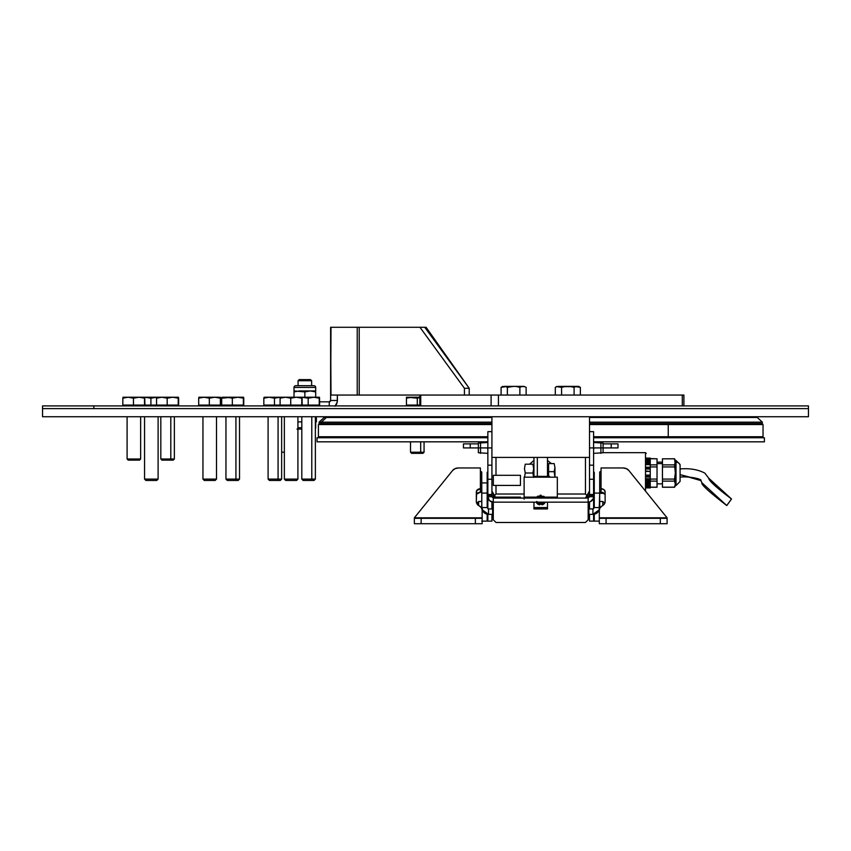 <?xml version="1.0" encoding="UTF-8"?>
<svg xmlns="http://www.w3.org/2000/svg" width="851" height="851" viewBox="0 0 851 851"><rect width="100%" height="100%" fill="white"/><g stroke="black" fill="none" stroke-linecap="round" stroke-linejoin="round"><path stroke-width="1.28" d="M808.45 405.906L93.855 405.906L808.45 405.906L808.45 416.745L808.45 408.618L42.55 408.618L42.55 416.745L808.45 416.745L42.55 416.745L42.55 408.618L808.45 408.618L42.55 408.618L42.55 405.906L93.855 405.906L93.855 408.618L43.369 408.618M808.45 408.618L93.855 408.618L93.855 405.906L43.369 405.906M683.906 395.055L683.906 405.906L683.906 395.055L682.3 395.055L682.3 405.906L682.3 395.055L498.431 395.055L498.431 405.906L498.431 395.055L491.091 395.055L491.091 405.906L491.091 395.055L683.906 395.055M420.064 395.055L420.734 395.055L420.734 405.906L420.734 395.055L359.218 395.055L359.218 327.284L357.229 327.284L357.229 395.055L331.007 395.055L330.613 327.284L330.613 395.055L330.613 327.284L357.229 327.284L357.229 395.055L359.218 395.055L359.218 327.284L419.958 327.284L464.423 388.279L469.22 388.279L426.085 327.284L424.755 327.284L469.22 388.279L469.22 395.055L469.22 388.279L424.755 327.284L419.958 327.284L464.423 388.279L464.423 395.055L464.423 388.279L469.22 388.279L426.085 327.284L331.007 327.284L330.613 400.481A1.351 1.351 0 0 1 329.252 401.832L329.252 405.906L329.252 401.832L330.613 400.481L337.39 400.481A8.138 8.138 0 0 1 335.315 405.906M420.734 395.055L491.091 395.055L420.734 395.055M319.625 401.832L329.252 401.832L319.625 401.832M330.613 395.055L330.613 400.481L337.39 400.481L337.39 395.055L337.23 402.066L335.007 406.235M329.773 401.736L330.507 401.002M491.921 457.412L589.52 457.412L491.921 457.412M588.169 498.803L588.169 496.729L586.243 496.729L588.169 496.729L588.169 502.154L590.243 501.739L593.179 498.803L593.594 496.729L589.52 496.729L589.52 495.367L593.594 495.367L593.594 494.463L589.52 494.463L589.52 479.262L593.594 479.262L593.594 494.463L589.52 494.463L589.52 465.178L589.52 479.262L593.594 479.262L593.594 465.178L589.52 465.178L589.52 416.745L589.52 447.924L593.594 447.924L593.594 431.659L589.52 431.659L589.52 447.924L593.594 447.924L593.594 465.178L589.52 465.178L589.52 437.265M493.282 498.803L493.282 493.389L493.282 498.08L491.921 496.729L487.857 496.729L489.442 500.558L493.282 502.154A5.425 5.425 0 0 1 487.857 496.729L487.857 479.262L491.921 479.262L491.921 494.463L487.857 494.463L487.857 495.367L491.921 495.367L491.921 496.729L487.857 496.729L487.857 508.738L487.857 495.367L491.921 495.367L491.921 494.463L487.857 494.463L487.857 465.178L487.857 479.262L491.921 479.262L491.921 465.178L487.857 465.178L487.857 447.924L491.921 447.924L491.921 465.178L487.857 465.178L487.857 431.659L487.857 447.924L491.921 447.924L491.921 416.745L491.921 447.924L491.921 431.659L487.857 431.659L491.921 431.659M578.68 386.386L577.223 386.386L580.361 387.354L578.68 386.386L573.255 386.386L574.095 387.354L575.648 386.641L574.095 387.354L571 386.641L574.095 387.354L573.255 386.386L558.373 386.386M560.032 386.641L561.575 387.354L564.67 386.641L561.575 387.354L561.575 395.055L561.575 387.354L556.862 386.641L560.022 386.641M555.309 387.354L556.862 386.641L555.309 387.354L555.309 395.055L555.309 387.354L556.99 386.386M577.329 386.386L575.648 386.641L580.361 387.354L580.361 395.055L580.361 387.354L578.818 386.641L558.437 386.386M574.095 387.354L574.095 395.055L574.095 387.354L571 386.641L574.095 387.354M571 386.641L564.67 386.641M507.387 387.343L513.61 386.386L524.588 386.641L526.131 387.354L526.131 395.055L526.131 387.354L524.088 386.386L519.036 386.386L519.876 387.354L521.418 386.641L519.876 387.354L516.78 386.641L519.876 387.354L519.036 386.386L504.154 386.386M504.217 386.386L505.802 386.641L501.09 387.354L504.217 386.386L513.61 386.386L507.356 387.354L505.802 386.641L507.26 387.301M519.887 387.343L519.876 395.055L519.876 387.354L516.77 386.641L519.876 387.354M507.356 387.354L507.356 395.055L507.43 387.322M501.09 387.354L501.09 395.055L501.09 387.354L502.771 386.386L501.09 387.354M523.003 386.386L521.429 386.641M580.361 387.354L578.818 386.641M281.649 452.221L284.362 452.221L281.649 452.221M420.681 452.221L410.512 452.221L420.681 452.221L420.681 441.829L420.681 452.221L424.064 452.221L420.681 452.221L420.117 453.349L420.681 452.221M410.512 441.829L410.512 452.221L411.639 453.349L422.947 453.349L424.064 452.221L424.064 441.829M420.681 437.754L420.681 436.744L420.681 437.754M420.681 417.469L420.681 416.745L420.681 417.469M422.894 453.349L411.831 453.349M420.096 397.226L406.448 397.226L406.448 398.194L411.873 397.226L406.448 398.194L406.448 397.226L417.139 398.14M419.83 397.226L411.873 397.226L406.448 398.194L409.129 397.491M411.873 397.226L417.288 398.194L419.958 397.491L417.288 398.194L417.288 405.087L406.448 405.087L406.448 397.491M406.448 398.194L406.448 405.906M419.83 405.087L417.288 405.087L417.288 398.194M144.436 397.226L128.15 397.226L133.469 398.194L138.99 397.226L123.023 397.226L122.831 398.194L128.15 397.226L123.491 397.226M144.808 397.491L138.99 397.226L144.51 398.194L144.713 397.226L144.51 405.087L144.713 397.226L144.915 405.087L150.925 405.087L150.925 398.194L156.446 397.226L145.606 397.226L150.925 398.194L150.925 405.087L156.552 405.087L156.552 398.194L161.871 397.226L167.19 398.194L172.71 397.226L156.744 397.226L156.552 398.194L161.871 397.226L157.212 397.226M133.469 405.087L133.469 398.194L138.99 397.226L144.51 398.194L144.51 405.087L122.831 405.087L122.831 398.194L128.15 397.226L133.469 398.194L133.469 405.087M123.235 398.194L123.129 397.491M122.831 398.194L122.831 405.087M123.033 405.087L123.023 405.906M144.713 405.906L144.713 405.087M127.097 459.008L128.224 460.125L139.521 460.125L140.649 459.008L127.097 459.008L140.649 459.008L140.649 416.745L140.649 459.008L139.521 460.125L128.224 460.125L127.097 459.008L127.097 416.745L127.097 459.008M178.146 397.226L178.625 398.194L173.008 397.226L178.625 398.194L178.625 405.087L178.433 397.226L161.871 397.226L167.19 398.194L172.71 397.226L178.231 398.194L178.529 397.491M178.625 405.087L178.231 398.194L178.231 405.087L167.19 405.087L167.19 398.194L167.19 405.087L156.552 405.087L156.552 398.194M156.956 398.194L156.85 397.491L156.956 398.194M172.71 405.087L172.71 405.906L172.71 405.087M170.796 459.008L170.264 460.125L173.242 460.125L170.264 460.125L170.796 459.008L174.37 459.008L170.796 459.008L170.796 416.745L170.796 459.008L160.818 459.008L170.796 459.008M161.935 460.125L170.264 460.125L161.967 460.125L160.818 459.008L160.818 416.745M144.553 416.745L144.553 479.102L158.105 479.102L158.105 416.745L158.105 479.102L144.553 479.102L145.904 480.464L156.744 480.464L158.105 479.102L156.744 480.464L145.904 480.464L144.553 479.102L144.553 416.745M156.744 480.464L158.105 479.102L158.105 416.745M144.744 397.257L150.925 398.194L156.744 397.226L144.744 397.257M202.953 416.745L202.953 479.102L216.505 479.102L216.505 416.745L216.505 479.102L202.953 479.102L204.304 480.464L215.154 480.464L216.505 479.102L215.154 480.464L204.314 480.464L202.953 479.102L202.953 416.745M215.154 480.464L216.505 479.102L216.505 416.745M220.771 405.087L220.771 398.194L220.771 405.087L198.687 405.087L198.687 398.194L204.006 397.226L198.889 397.226L198.687 398.194L204.006 397.226L209.325 398.194L214.846 397.226L204.006 397.226L209.325 398.194L214.846 397.226L220.366 398.194L220.569 397.226L220.771 398.194L215.452 397.226M219.292 397.226L199.347 397.226M220.366 405.087L220.366 398.194L220.366 405.087M209.325 405.087L209.325 398.194L209.325 405.087M199.091 398.194L198.996 397.491M198.687 398.194L198.687 405.087M198.889 405.087L198.889 405.906L198.889 405.087M220.569 405.906L220.579 405.087M280.107 480.464L277.426 480.464L278.075 479.102L278.075 416.745L278.075 479.102L281.649 479.102L278.075 479.102L277.426 480.464L280.287 480.464L281.649 479.102L281.649 416.745M277.426 480.464L269.469 480.464L277.426 480.464M278.075 479.102L268.097 479.102L278.075 479.102M264.236 398.194L264.129 397.491L264.236 398.194M263.927 397.491L263.831 398.194L269.15 397.226L263.927 397.491M319.146 397.226L302.871 397.226L308.19 398.194L308.19 405.087L308.19 398.194L313.711 397.226L302.009 397.257L308.19 398.194L313.711 397.226L319.231 398.194L319.231 405.087L319.423 397.226L319.625 405.087L263.831 405.087L263.831 398.194L269.15 397.226L274.469 398.194L279.99 397.226L269.15 397.226L274.469 398.194L280.287 397.226L280.096 398.194L285.415 397.226L280.756 397.226M274.469 405.087L274.469 398.194L274.469 405.087M263.831 398.194L263.831 405.087M279.99 397.226L264.491 397.226M279.99 405.087L279.99 405.906L279.99 405.087M313.828 480.464L311.147 480.464L311.785 479.102L311.785 416.745L311.785 479.102L315.37 479.102L311.785 479.102L311.147 480.464L314.008 480.464L315.37 479.102L315.37 416.745M311.147 480.464L303.19 480.464L311.147 480.464M311.785 479.102L301.807 479.102L311.785 479.102M316.998 397.491L314.019 397.226L316.998 397.491M319.529 397.491L319.625 405.087M313.711 405.087L313.711 405.906L313.711 405.087M237.972 480.464L235.291 480.464L235.929 479.102L235.929 416.745L235.929 479.102L239.514 479.102L235.929 479.102L235.291 480.464L238.152 480.464L239.514 479.102L239.514 416.745M235.291 480.464L227.334 480.464L235.291 480.464M235.929 479.102L225.951 479.102L235.929 479.102M222.09 398.194L221.994 397.491L222.09 398.194M221.792 397.491L221.696 398.194L227.015 397.226L221.792 397.491M229.706 397.491L232.334 398.194L237.855 397.226L227.015 397.226L232.334 398.194L237.855 397.226L243.375 398.194L243.567 397.226L243.769 398.194L238.152 397.226L243.769 398.194L243.769 405.087L243.375 398.194L243.375 405.087L232.334 405.087L232.334 398.194L232.334 405.087L221.696 405.087L221.696 398.194L229.706 397.491M243.577 397.491L243.769 405.087M221.696 398.194L221.696 405.087M243.567 397.226L222.356 397.226M237.855 405.087L237.855 405.906L237.855 405.087M297.914 416.745L297.914 479.102L296.552 480.464L285.713 480.464L296.552 480.464L297.914 479.102L284.362 479.102L285.713 480.464L284.362 479.102L297.914 479.102L297.914 416.745L297.914 479.102L296.552 480.464M284.362 416.745L284.362 479.102L284.362 416.745M280.096 398.194L280.096 405.087L280.096 398.194L285.415 397.226L290.734 398.194L296.254 397.226L285.415 397.226L290.734 398.194L296.254 397.226L301.775 398.194L301.977 397.226L296.254 397.226L301.775 398.194L301.977 397.226L302.169 405.087L302.073 397.491M301.775 405.087L301.775 398.194L301.775 405.087M290.734 405.087L290.734 398.194L290.734 405.087M280.5 398.194L280.394 397.491L280.5 398.194M301.69 397.226L280.287 397.226M301.977 405.087L301.977 405.906M280.298 405.087L280.298 405.906L280.287 405.087M593.594 449.285A1.351 1.351 0 0 1 594.945 447.924L594.423 448.03M603.082 443.86L611.209 443.86L611.209 447.924L603.082 447.924L617.996 447.924L617.996 443.86L611.209 443.86L611.209 447.924L617.996 447.924L617.996 443.86M593.594 431.67L593.594 447.924L600.912 447.924L600.912 453.349L600.912 447.924L603.082 447.924L603.082 443.084L603.082 452.764L603.082 447.924L593.594 447.924L593.594 496.729L589.52 496.729L589.52 494.463L589.52 495.367L593.594 495.367L593.594 508.738L593.594 496.729A5.425 5.425 0 0 1 588.169 502.154L493.282 502.154L493.282 498.08L588.169 498.08L588.169 502.154L493.282 502.154L493.282 498.08M589.52 508.93L589.52 501.973L589.52 508.93M593.594 521.131L593.594 514.312L593.594 521.131L589.52 521.131L593.594 521.131M589.52 514.344L589.52 521.131L589.52 514.344M463.455 443.86L463.455 447.924L478.368 447.924L470.231 447.924L470.231 443.86L463.455 443.86L463.455 447.924L470.231 447.924L470.231 443.86L478.368 443.86M487.857 449.285A1.351 1.351 0 0 0 486.506 447.924L487.017 448.03M493.282 496.729L495.208 496.729L493.282 496.729M529.545 464.189L533.949 460.487M547.501 460.487L551.405 463.604M588.169 493.389L588.169 496.729L588.169 493.389M491.921 521.131L487.857 521.131L491.921 521.131L491.921 514.344L491.921 521.131M487.857 514.312L487.857 521.131L487.857 514.312M491.921 501.973L491.921 508.93L491.921 501.973M491.921 496.729L491.921 438.893M589.52 496.729L588.169 498.08M480.538 447.924L480.538 442.499L480.538 447.924L487.857 447.924L480.538 447.924L480.538 453.349L480.538 447.924L478.368 447.924L480.538 447.924M478.368 443.084L478.368 447.924L478.368 443.084L487.857 442.499M478.368 452.764L478.368 447.924L478.368 452.764L487.857 453.349M600.912 447.924L600.912 442.499L600.912 447.924M537.332 457.412L537.332 476.39L537.332 457.412M710.17 423.681A6.776 6.776 0 0 1 710.117 424.543A6.776 6.776 0 0 0 710.17 423.681L589.52 423.681L710.17 423.681M371.334 424.543A6.776 6.776 0 0 1 371.281 423.681L491.921 423.681L371.281 423.681A6.776 6.776 0 0 0 371.334 424.543M764.389 437.754L764.389 441.829L593.594 441.829L764.389 441.829L764.389 437.754L593.594 437.754M317.051 441.829L487.857 441.829L317.051 441.829L317.051 437.754L317.051 441.829M487.857 437.754L317.051 437.754M451.253 437.754L451.253 436.744L451.253 437.754M462.104 436.744L462.104 437.754L462.104 436.744M619.347 437.754L619.347 436.744L619.347 437.754M630.187 436.744L630.187 437.754L630.187 436.744M491.921 417.469L326.39 417.469L321.348 422.17L321.348 423.521L321.348 422.17L319.082 422.17L321.348 422.17L326.39 417.469L324.188 417.469L319.082 422.17L319.082 423.521L491.921 423.521L319.402 423.521M321.348 422.17L491.921 422.17L321.348 422.17M589.52 422.17L762.358 422.17L589.52 422.17M762.039 423.521L589.52 423.521L762.358 423.521L762.358 422.17L757.262 417.469L589.52 417.469M763.039 436.744L763.039 424.543L668.237 424.543L668.237 436.744L763.039 436.744L593.594 436.744L668.237 436.744L668.237 424.543L589.52 424.543M491.921 424.543L318.412 424.543L318.412 436.744L487.857 436.744L318.774 436.744M491.921 491.038L494.505 495.505L495.995 494.016L495.995 485.421M495.995 475.315L495.995 457.412M585.456 457.412L585.456 494.016L586.945 495.505L585.456 494.016L557.331 494.016M524.12 494.016L495.995 494.016L494.505 495.505L495.442 497.133M585.456 498.08L589.52 491.038M481.751 521.131L487.176 521.131L487.176 514.217L483.74 512.366L481.751 507.568A6.776 6.776 0 0 0 481.826 508.568L481.751 472.326A1.351 0.872 180 0 0 480.4 471.454M481.751 482.911L487.176 482.911M479.251 505.877A6.776 5.191 180 0 1 482.145 510.132L481.379 507.739L479.219 505.866A6.776 5.191 180 0 1 476.337 501.611L476.337 491.857A4.064 3.117 180 0 1 480.4 488.74L480.4 492.218A4.064 3.117 -0 0 0 476.337 495.335L476.337 501.611L476.645 490.665L480.4 488.74L480.4 467.965L458.423 467.965L455.125 468.624L452.658 470.433A6.776 5.191 180 0 1 458.423 467.965M414.363 518.302L414.363 523.716L421.139 523.716L421.139 518.302L414.363 518.302L414.363 523.716L421.139 523.716L421.139 518.302L475.369 518.302L475.369 523.716L421.139 523.716L482.145 523.716L482.145 518.302L475.369 518.302L475.369 523.716L482.145 523.716L482.145 510.132L482.145 517.812L414.363 517.812L452.658 470.433L414.363 517.812M479.219 505.866L477.103 504.005L476.337 501.611M476.645 494.144L480.4 492.218A1.351 0.872 -0 0 1 481.751 493.091L481.751 472.326M482.123 509.781A6.776 6.776 0 0 0 488.538 514.344L482.123 509.76L488.538 514.344L487.208 514.217L487.176 521.131M601.051 471.454A1.351 0.872 180 0 0 599.689 472.326L599.689 493.091A1.351 0.872 0 0 1 601.051 492.218A4.064 3.117 -0 0 1 605.114 495.335L605.114 501.611A6.776 5.191 180 0 1 602.221 505.866L600.072 507.739L599.306 510.132A6.776 5.191 180 0 1 602.2 505.877M605.114 501.611L605.114 491.857L605.114 501.611L604.348 504.005L602.221 505.866M623.028 467.965A6.776 5.191 180 0 1 628.793 470.433L667.088 517.812L599.306 517.812L599.306 510.132L599.306 523.716L606.082 523.716L606.082 518.302L667.088 518.302L660.302 518.302L660.302 523.716L667.088 523.716L667.088 517.812L628.793 470.433L626.325 468.624L623.028 467.965L601.051 467.965L601.051 488.74A4.064 3.117 180 0 1 605.114 491.857L603.923 489.655L601.051 488.74L601.051 492.218L604.806 494.144M599.306 518.302L606.082 518.302L599.306 518.302L599.306 523.716L606.082 523.716L606.082 518.302L660.302 518.302L660.302 523.716L606.082 523.716L667.088 523.716L667.088 517.812M594.264 521.131L599.306 521.131L594.264 521.131L594.264 514.217L594.264 521.131M599.317 509.781A6.776 6.776 0 0 1 592.913 514.344L588.849 514.344L588.849 508.93L588.849 514.344L588.169 514.344L592.913 514.344L599.327 509.76L592.913 514.344L592.913 508.93L594.264 507.568L599.689 507.568L599.615 508.579A6.776 6.776 0 0 0 599.689 507.568L599.615 508.579M533.269 476.39L533.269 477.177L533.269 476.39L549.533 476.39L549.533 477.177L549.533 476.39M547.501 507.568L533.949 507.568L547.501 507.568M599.689 472.326L599.689 507.568L594.264 507.568L594.264 493.091L599.689 493.091L599.178 510.164L596.679 513.206L592.913 514.344L592.913 508.93L588.169 508.93M594.264 472.326L594.264 507.568M481.836 508.579L481.751 507.568L487.176 507.568L481.751 507.568L481.751 493.091L487.176 493.091L487.176 507.568L487.176 472.326M487.176 507.568L488.538 508.93L488.538 514.344L492.601 514.344L492.601 508.93L488.538 508.93L488.538 514.344L493.282 514.344L492.601 514.344L492.601 508.93L493.282 508.93M557.331 498.08L557.331 497.122L544.661 497.122L557.331 497.122L557.331 477.177L524.12 477.177L524.12 497.122L536.779 497.122L524.12 497.122L524.12 495.718L524.12 498.08M538.502 497.122L542.949 497.122L538.545 497.09M524.12 499.133L524.12 497.122M547.501 502.154L547.501 508.93L533.949 508.93L533.949 502.154L533.949 508.93L547.501 508.93L547.501 502.154M493.282 502.154L493.282 519.77L495.995 522.482L585.456 522.482L588.169 519.77L588.169 502.154L588.169 519.77L585.456 522.482L495.995 522.482L493.282 519.77L493.282 502.154M545.214 502.186L536.215 502.154L545.236 502.154L537.46 503.835M537.641 503.983L544.087 503.739M545.076 497.761L544.566 496.995M544.151 496.548L537.779 496.144M537.098 496.75L536.215 498.08L545.236 498.08L536.215 498.08L545.236 498.08L536.215 498.08L545.236 498.08L544.023 496.431M536.236 502.207L538.343 504.452L545.236 502.154L536.215 502.154L544.725 503.026L545.236 502.154L536.353 502.441M544.672 503.101L536.545 502.76L544.151 503.686L536.673 502.952M545.119 497.835L544.576 497.016L536.215 498.08L536.609 497.378M543.949 496.356L537.683 496.218M537.513 496.346L536.768 497.144M544.374 503.452L545.012 502.579M545.055 502.505L544.332 503.505M545.225 502.154L542.161 504.781L536.609 502.016M536.726 501.484L540.438 503.941L543.863 502.154L537.598 502.154L538.672 503.228M543.8 503.983L537.736 504.058M540.13 495.208L545.236 498.08L536.8 497.112M543.683 504.079L536.726 503.037M544.023 503.803L536.779 503.101L544.034 503.792M544.097 496.495L536.215 498.08L543.97 496.388M536.311 502.345L543.725 504.047M536.215 498.08L541.023 495.176M539.247 504.771L544.587 502.622M315.37 421.894L316.381 421.894L316.381 416.745M297.914 421.894L301.807 421.894M315.7 397.226L315.7 391.907L310.275 390.939L304.849 391.907L299.435 390.939L315.7 390.939L315.7 387.45L294.01 387.45L294.01 390.939L304.849 391.907L310.275 390.939L299.435 390.939L294.01 391.907L294.01 397.226L294.01 387.45L315.7 387.45A1.745 1.745 0 0 0 313.955 385.705L295.754 385.705A1.745 1.745 0 0 0 294.01 387.45A1.745 1.745 0 0 1 295.754 385.705L313.955 385.705A1.745 1.745 0 0 1 315.7 387.45L315.7 390.939M304.849 391.907L304.849 397.226L304.849 391.907M296.691 391.194L294.01 390.939L294.01 391.907L296.691 391.194M313.019 391.194L315.7 391.907M315.37 428.617A1.351 1.351 0 0 0 315.7 427.723L315.7 421.894L315.7 427.723A1.351 1.351 0 0 1 315.434 428.532M301.807 427.723L297.914 427.723L301.807 427.723M301.807 429.085L296.967 429.085M311.636 380.727L310.509 379.61L299.201 379.61L298.073 380.727L311.636 380.727L298.073 380.727L298.073 385.705L298.073 380.727L299.201 379.61L310.509 379.61L311.636 380.727L311.636 385.705L311.636 380.727M493.335 498.08L493.335 497.133L520.44 497.133L520.44 498.08M493.335 475.315L493.335 485.421L520.44 485.421L520.44 475.315L493.335 475.315M603.891 502.558L602.806 501.473L602.806 505.515L602.806 501.473L599.689 501.473M477.549 504.813L477.549 502.579L478.634 501.473L478.634 505.515L478.634 501.473L481.751 501.473M477.549 502.558L477.549 504.579M588.169 504.079L588.679 509.526M588.743 514.344L588.243 517.514L588.849 514.344M493.282 504.079L492.761 509.515M492.708 514.344L493.208 517.514L492.601 514.344M524.461 477.411L525.248 473.007L532.886 473.007L533.673 477.411M532.886 464.189L533.673 468.593L532.886 473.007L525.248 473.007L524.461 468.603L525.248 464.189L532.886 464.189M548.587 463.604L554.171 463.604L554.958 467.635L554.171 471.667L548.587 471.667L548.587 463.604M548.587 476.39L548.587 471.667L554.171 471.667L554.958 476.369L554.958 467.635L554.171 471.667L554.937 477.177M645.505 452.668L646.186 453.349L645.505 452.668L603.082 452.668L645.505 452.668L645.505 491.112L645.505 452.668M604.167 493.335L599.689 493.335L604.167 493.335M594.264 493.335L593.594 493.335L594.264 493.335M646.186 486.666L650.249 486.666L650.249 487.293L646.186 487.293L650.249 487.432L646.186 487.432M646.186 487.793L650.249 487.793L646.186 487.74M650.249 487.91L646.186 487.91L650.249 487.91M646.186 485.836L650.249 485.836L650.249 487.176L646.186 487.176M646.186 484.442L650.249 484.442L650.249 485.836L646.186 485.623M646.186 482.762L650.249 482.762L650.249 484.442L646.186 484.166M646.186 480.762L650.249 480.762L650.249 483.325L646.186 483.325M646.186 479.698L650.249 479.698L650.249 480.879L646.186 480.879M646.186 476.56L650.249 476.56L650.249 479.868L646.186 479.868M646.186 475.081L650.249 475.081L650.249 477.049L646.186 477.049M646.186 471.433L650.249 471.433L650.249 475.401L646.186 475.401M646.186 469.05L650.249 469.05L650.249 471.433L646.186 471.029M646.186 464.646L650.249 464.646L650.249 469.05L646.186 468.646M646.186 458.753L650.249 458.753L650.249 464.646L646.186 464.306M657.036 458.774L650.249 458.774L657.036 458.774L657.036 464.88L657.036 458.817L646.186 458.434M650.249 458.115L646.186 458.104M646.186 459.157L650.249 459.157M650.249 460.051L646.186 460.051M646.186 459.87L650.249 459.87M650.249 461.444L646.186 461.444M646.186 461.189L650.249 461.189M646.186 462.816L650.249 462.816M650.249 462.253L646.186 462.253M650.249 464.072L646.186 464.072M650.249 482.187L646.186 482.187M646.186 481.857L650.249 481.857M646.186 483.932L650.249 483.932L646.186 483.974M650.249 484.676L646.186 484.676M646.186 485.24L650.249 485.24M646.186 485.921L650.249 485.921L646.186 485.921M646.186 486.464L650.249 486.464M650.249 458.434L650.249 459.019L650.249 458.434M650.249 487.74L650.249 487.176L657.036 487.187L650.249 487.187L650.249 487.793M662.45 463.614L657.036 463.614L662.45 463.614M674.545 487.187L675.332 484.155L674.545 481.123L662.45 481.123L662.45 487.187L674.545 487.187L675.332 484.155L674.545 487.187L662.45 487.24L674.545 487.24L675.332 485.878L675.13 482.634L675.332 485.878M675.332 485.538L676.013 485.538L676.013 462.146L675.332 462.146L676.013 462.146L676.013 483.868M680.077 481.389L680.077 465.667A4.064 3.521 180 0 0 676.013 462.146A4.064 3.521 0 0 1 680.077 465.667L680.077 481.453L676.013 485.538M646.186 468.018L650.249 468.018L646.186 468.018M650.249 487.24L657.036 487.24L657.036 481.123L650.249 481.123L657.036 481.123L657.036 487.187M680.077 481.028L680.077 479.379M680.077 464.603L680.077 465.667M675.332 460.465L676.013 460.465L676.013 462.146L676.013 460.465L680.077 464.529M675.332 460.125L675.332 473.007L675.332 461.848L674.545 464.88L675.332 473.007L674.545 479.07L662.45 479.07L662.45 464.88L662.45 466.944L674.545 466.944L662.45 466.944L662.45 479.07L674.545 479.07L675.332 473.007L674.545 464.88L662.45 464.88L662.45 458.817L662.45 464.88L674.545 464.88L675.332 461.848L674.545 458.774L675.13 460.327L674.545 458.817L662.45 458.817L674.545 458.774L675.13 463.38L675.332 461.731M675.13 482.634L674.545 481.123L675.332 484.155L675.332 473.007L675.332 484.155M675.332 461.848L675.13 460.327M675.332 473.007L675.332 472.188M675.332 462.146L675.332 461.125M674.545 479.07L674.545 481.123L674.545 479.07M662.45 487.187L662.45 479.07L662.45 481.123L674.545 481.123M662.45 458.817L674.545 458.774M650.249 479.07L657.036 479.07L657.036 464.88L657.036 481.123L657.036 479.07L650.249 479.07L650.249 479.698M650.249 479.868L650.249 480.762M657.036 466.944L650.249 466.944L657.036 466.944M650.249 464.88L657.036 464.88L650.249 464.88L650.249 466.944M726.743 505.515L701.969 482.815L726.743 505.515L731.52 498.994L708.723 478.198L731.317 499.026M731.52 498.994L726.775 505.558C709.011 491.846 700.745 484.262 701.969 482.815L700.501 479.953L680.077 474.613L700.745 480.56M419.83 405.906L419.83 395.055M410.512 416.745L410.512 417.469M410.512 436.744L410.512 437.754M424.064 416.745L424.064 417.469M424.064 436.744L424.064 437.754M140.649 416.745L140.649 459.008L139.532 460.125M178.433 405.087L178.433 405.906M156.744 405.087L156.744 405.906M174.37 416.745L174.37 459.008L173.242 460.125M268.097 416.745L268.097 479.102L269.448 480.464M264.023 405.087L264.023 405.906M301.807 416.745L301.807 479.102L303.169 480.464M319.433 405.087L319.433 405.906M225.951 416.745L225.951 479.102L227.313 480.464M243.577 405.087L243.577 405.906M221.888 405.087L221.888 405.906L221.888 405.087M593.594 453.349L603.082 452.764M593.594 442.499L603.082 443.084M547.501 476.39L547.501 457.412M533.949 476.39L533.949 457.412M537.864 497.718L542.768 496.995L543.853 498.08L542.332 496.75M538.13 502.792L537.598 502.154L543.853 502.154L541.481 503.771M539.406 496.633L540.087 496.441M539.566 503.654L540.672 503.845M540.151 503.803L539.247 503.537M542.63 496.91L537.598 498.08L543.853 498.08L542.853 497.058M543.236 502.877L543.736 502.313L537.598 502.154L538.279 502.93M542.672 496.941L540.8 496.388L537.598 498.08L543.853 498.08L541.864 496.569L537.598 498.08L538.843 496.899M539.555 496.58L540.13 496.431M540.619 496.388L541.406 496.452M542.736 503.249L540.321 503.824M539.874 496.484L542.002 496.612M539.002 503.42L537.598 502.154L543.853 502.154L543.438 502.675M541.236 503.813L540.013 503.771M539.279 496.676L541.566 496.484M543.853 502.154L543.353 502.76M542.757 503.239L542.023 503.611M541.31 503.792L540.406 503.835M542.768 503.228L540.842 503.845M537.672 502.26L538.874 503.356M537.598 498.08L539.47 496.601M542.119 496.654L543.81 498.016M544.746 502.994L545.097 502.43M542.3 504.803L543.204 504.398M536.928 503.281L539.545 504.92M657.036 483.847L662.45 483.847M650.249 467.242L646.186 467.242M650.249 478.762L646.186 478.762M657.036 462.157L662.45 462.157M680.077 477.071C691.023 476.124 702.266 479.432 700.873 480.4L700.501 479.953M680.077 468.933C689.821 468.135 698.086 469.539 704.862 473.145L708.723 478.198C708.904 480.794 716.499 487.708 731.509 498.952"/></g></svg>
